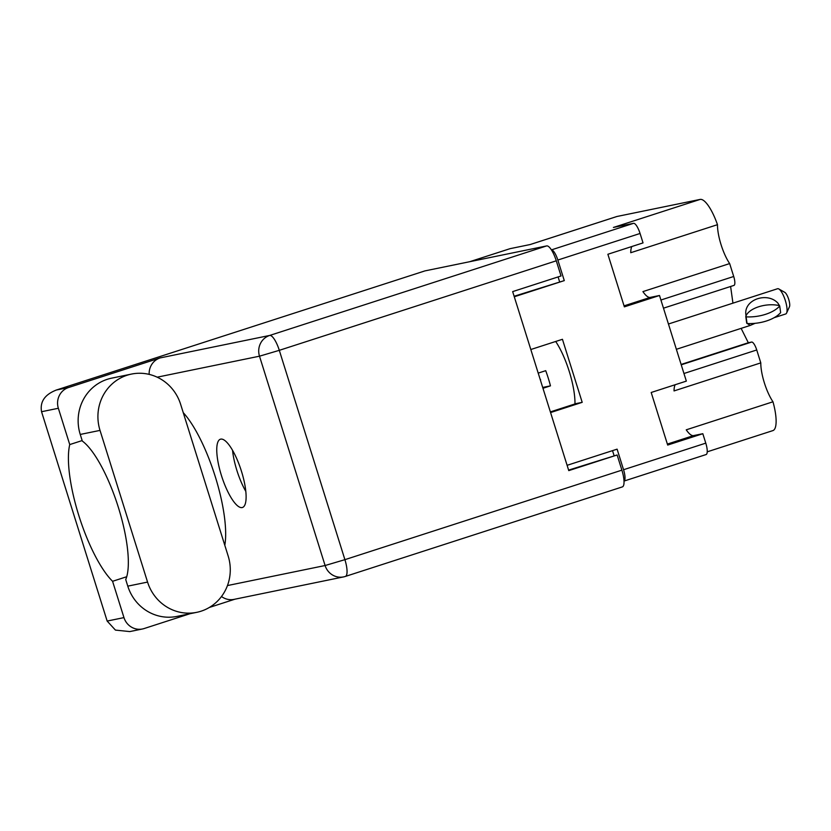 <?xml version="1.0" encoding="UTF-8"?>
<svg xmlns="http://www.w3.org/2000/svg" width="831" height="831" viewBox="0 0 831 831"><rect width="100%" height="100%" fill="white"/><g stroke="black" fill="none" stroke-linecap="round" stroke-linejoin="round"><path stroke-width="1.25" d="M530.822 349.519L562.442 339.297L582.199 402.339L576.049 403.596L550.371 411.906M530.105 244.553L616.706 216.559A31.807 9.037 72.1 0 1 616.976 216.486L530.24 244.522L510.12 248.656L469.733 261.703M514.285 296.771L564.291 280.608L557.84 260.041A11.312 3.21 -107.9 0 0 551.41 249.892L633.523 223.331L613.403 227.455L700.138 199.419L616.976 216.486M700.138 199.419A31.807 9.037 72.1 0 1 717.475 224.682L630.739 252.717A27.568 7.832 72.1 0 1 631.83 246.527M624.019 481.066A11.312 3.21 -107.9 0 0 623.551 469.723L705.779 443.141L702.818 433.709L667.677 445.063L651.192 392.481L686.344 381.117L659.502 295.493L650.258 297.394A27.568 7.832 72.1 0 1 642.924 291.608L729.66 263.572A27.568 7.832 72.1 0 1 717.475 224.682M729.66 263.572L733.711 276.484A8.84 2.514 72.1 0 1 733.96 285.407A8.84 2.514 72.1 0 1 733.877 285.428L663.481 308.176L733.96 285.407M730.615 286.477L732.942 303.159M741.127 328.37L748.316 342.736L751.629 342.06A8.84 2.514 72.1 0 1 756.74 349.976L760.791 362.887A27.568 7.832 -107.9 0 0 772.975 401.789A31.807 9.037 72.1 0 1 772.892 430.603L707.233 451.825M675.146 384.732A27.568 7.832 -107.9 0 0 674.045 390.923L760.791 362.887M659.502 295.493L624.361 306.857L607.877 254.265L643.028 242.901L640.067 233.469L557.84 260.041M582.199 402.339L550.569 412.56M623.551 469.723L617.111 449.156L567.106 465.318M633.523 223.331A11.312 3.21 72.1 0 1 640.067 233.469M705.779 443.141A11.312 3.21 72.1 0 1 706.09 454.557A11.312 3.21 72.1 0 1 705.997 454.578L624.019 481.076L706.09 454.557M772.975 401.789L686.24 429.824A27.568 7.832 -107.9 0 0 693.573 435.6L702.818 433.709M612.52 450.641L614.078 455.606M564.291 280.608L514.129 296.262M558.089 276.931L559.543 281.584M681.119 364.456L748.316 342.736M131.443 374.085L111.676 378.147A44.178 42.339 78.4 0 0 107.344 379.289A44.178 42.339 78.4 0 0 80.243 434.447L82.311 441.053A77.044 21.886 -107.9 0 1 118.355 507.357A77.044 21.886 -107.9 0 1 125.72 579.55L127.787 586.146A44.178 42.339 78.4 0 0 176.972 616.394L196.75 612.333A44.178 42.339 78.4 0 0 228.172 556.032L180.639 404.333A44.178 42.339 78.4 0 0 131.443 374.085A44.178 42.339 78.4 0 0 127.122 375.228A44.178 42.339 78.4 0 0 100.021 430.396L147.565 582.084A44.178 42.339 78.4 0 0 196.75 612.333M224.806 545.281A80.233 22.79 -107.9 0 0 215.271 476.662A80.233 22.79 -107.9 0 0 183.246 412.654M242.164 507.564A35.868 10.19 -107.9 0 0 242.465 507.481A35.868 10.19 -107.9 0 0 241.302 470.751A35.868 10.19 -107.9 0 0 220.714 439.132A35.868 10.19 -107.9 0 0 220.402 439.215A35.868 10.19 -107.9 0 0 221.565 475.945A35.868 10.19 -107.9 0 0 242.164 507.564M41.55 411.719C39.815 401.789 44.76 394.559 56.383 390.019L68.547 387.526A16.61 15.924 78.4 0 0 58.357 408.27L41.55 411.719L107.157 621.058L123.964 617.61L112.58 581.295L126.717 576.735M123.964 617.61A16.61 15.924 78.4 0 0 142.454 628.984A16.61 15.924 78.4 0 0 144.085 628.558L189.904 613.745M209.36 607.451L234.861 599.213M227.465 585.564L325.098 565.527A16.61 15.924 78.4 0 0 343.598 576.901L234.03 599.38A16.61 15.924 -101.6 0 1 221.513 596.502M424.662 270.989A16.61 4.716 72.1 0 1 424.807 270.937A16.61 4.716 72.1 0 1 424.942 270.896L55.77 390.217L424.807 270.937M68.547 387.526L160.123 357.922L269.691 335.444L546.673 245.914L424.942 270.896M546.673 245.914A16.61 4.716 72.1 0 1 556.282 260.809L279.299 350.329L344.907 559.668L621.889 470.149L617.132 454.983L568.601 470.107M617.132 454.983L568.768 470.616L512.665 291.608L561.039 275.975L556.282 260.809M621.889 470.149A16.61 4.716 72.1 0 1 622.346 486.904A16.61 4.716 72.1 0 1 622.201 486.945M245.82 491.401A35.868 10.19 72.1 0 1 232.535 450.288M82.165 440.565L69.742 444.575L58.357 408.27M149.165 374.386A16.61 15.924 -101.6 0 1 160.123 357.922M69.742 444.575A80.233 22.79 -107.9 0 0 78.8 515.469A80.233 22.79 -107.9 0 0 112.58 581.295M142.454 628.984L129.802 631.581L115.426 630.095L107.157 621.058M555.69 341.479A44.178 12.548 72.1 0 1 569.256 371.447A44.178 12.548 72.1 0 1 574.969 403.949M538.208 373.109L545.718 370.678A44.178 12.548 72.1 0 1 548.294 378.23A44.178 12.548 72.1 0 1 550.465 385.854L542.965 388.274M542.705 387.443L550.465 385.854M668.446 324.007L777.567 288.731A13.254 3.76 72.1 0 1 778.813 288.959A13.254 3.76 72.1 0 1 785.347 300.583A13.254 3.76 72.1 0 1 786.593 313.048A13.254 3.76 72.1 0 1 785.721 313.962L774.087 317.712M777.816 303.024L779.717 306.005A28.451 14.376 172.1 0 1 746.124 316.86L745.739 313.391C745.116 299.15 767.48 291.951 777.816 303.024M779.883 313.453L775.79 317.078M755.109 323.321L750.206 325.43L746.705 323.134L745.781 316.486A21.918 11.073 172.1 0 1 779.364 305.631M778.813 288.959L784.776 292.346A7.957 2.254 72.1 0 1 788.702 299.326A7.957 2.254 72.1 0 1 789.45 306.805L786.593 313.048M540.617 379.819L539.973 378.728M746.124 316.86L747.048 323.508A28.451 14.376 -7.9 0 0 780.641 312.653L779.717 306.005M660.925 300.012L733.711 276.484M756.74 349.976L683.955 373.503M681.233 364.809L751.629 342.06M667.366 444.076L693.573 435.6M624.05 305.86L650.258 297.394M622.346 486.904L345.364 576.434A16.61 4.716 72.1 0 1 345.218 576.475A16.61 15.924 78.4 0 1 343.598 576.901A16.61 16.61 0 0 0 345.364 576.434A16.61 4.716 72.1 0 0 344.907 559.668L325.098 565.527L259.501 356.187L157.173 377.181M269.691 335.444A16.61 15.924 78.4 0 0 259.501 356.187L279.299 350.329A16.61 4.716 -107.9 0 0 269.691 335.444M127.787 586.146L147.565 582.084M80.243 434.447L100.021 430.396M510.026 248.677L469.681 261.713M676.372 349.3L750.206 325.43"/></g></svg>
